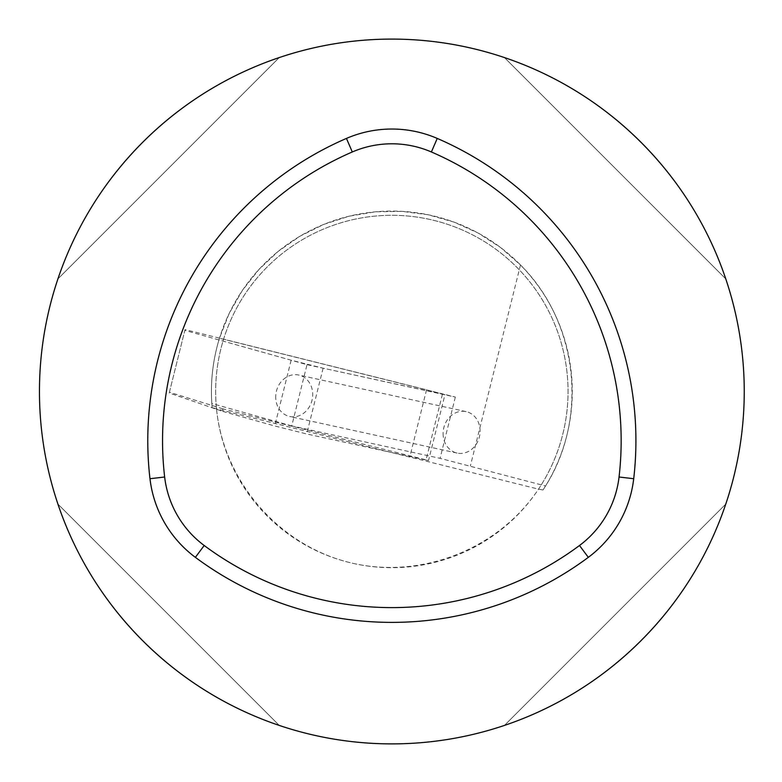 <?xml version="1.0" encoding="UTF-8"?>
<svg xmlns="http://www.w3.org/2000/svg" width="782" height="782" viewBox="0 0 782 782"><rect width="100%" height="100%" fill="white"/><g stroke="black" fill="none" stroke-linecap="round" stroke-linejoin="round"><path stroke-width="0.59" stroke-dasharray="3.91 2.93" d="M291.735 425.936L211.824 403.502C210.426 381.89 212.802 360.707 218.94 339.945L307.003 364.666L291.735 425.936L440.07 458.34L545.543 485.993L543.001 490.011L538.505 489.151L216.516 408.878L212.137 407.51L211.824 403.502M391.85 39.1A352.389 352.389 0 0 1 744.239 391.489A352.389 352.389 0 0 1 391.85 743.887A352.389 352.389 0 0 1 39.452 391.489A352.389 352.389 0 0 1 391.85 39.1M504.468 57.575C607.331 91.817 691.532 176.018 725.764 278.881C691.532 176.018 607.331 91.817 504.468 57.575L725.764 278.881L504.468 57.575M279.233 725.403C176.37 691.171 92.168 606.969 57.936 504.107C92.168 606.969 176.37 691.171 279.233 725.403L57.936 504.107L279.233 725.403M57.936 278.881C92.168 176.018 176.37 91.817 279.233 57.575C176.37 91.817 92.168 176.018 57.936 278.881L279.233 57.575L57.936 278.881M725.764 504.107C691.532 606.969 607.331 691.171 504.468 725.403C607.331 691.171 691.532 606.969 725.764 504.107L504.468 725.403L725.764 504.107M216.487 408.634A176.194 176.194 0 0 1 391.85 215.294A176.194 176.194 0 0 1 544.438 479.591A176.194 176.194 0 0 1 239.263 479.591A176.194 176.194 0 0 1 391.85 215.294A176.194 176.194 0 0 1 538.632 488.965M216.516 408.878C223.632 481.321 278.578 544.907 349.222 562.453C419.836 580.127 498.212 549.775 538.505 489.151M212.137 407.51A180.427 180.427 0 0 1 435.506 216.428A180.427 180.427 0 0 1 543.001 490.011M307.003 364.666L455.349 397.07L219.459 338.244L229.155 313.494L242.381 290.425L258.862 269.565L278.226 251.345L300.053 236.164L323.875 224.366L349.173 216.184L375.399 211.814L401.987 211.355L428.35 214.796L453.922 222.078L478.144 233.046L500.49 247.444L520.48 264.971C577.898 321.822 588.778 417.735 545.543 485.993M219.459 338.244L218.94 339.945M520.48 264.971L470.383 465.896M455.349 397.07L440.07 458.34M185.041 329.564L169.215 393.004L222.332 411.273L222.929 408.878L428.536 460.49L444.938 394.705L426.552 389.788L185.041 329.564L169.215 393.004M444.938 394.705L323.113 368.185L291.139 360.209L184.835 330.366M442.426 394.245L426.024 460.021L428.536 460.49M426.024 460.021L306.71 433.961L274.736 425.985L222.332 411.273M222.929 408.878L169.42 392.202M275.733 395.77A21.212 18.367 -77.7 0 0 289.682 416.493A21.212 18.367 -77.7 0 0 312.155 399.69A21.212 18.367 -77.7 0 0 298.734 375.047A21.212 18.367 -77.7 0 0 275.733 395.77M443.091 433.609A21.212 18.367 -77.7 0 0 457.069 453.061A21.212 18.367 -77.7 0 0 479.542 436.258A21.212 18.367 -77.7 0 0 466.121 411.615A21.212 18.367 -77.7 0 0 443.12 432.338A21.212 18.367 -77.7 0 0 443.091 433.609M426.552 389.788L410.149 455.574M323.113 368.185L306.71 433.961M291.139 360.209L274.736 425.985M466.121 411.615L298.734 375.047M457.069 453.061L289.682 416.493"/><path stroke-width="1.17" d="M39.452 391.489A352.389 352.389 0 0 0 568.045 696.674A352.389 352.389 0 0 0 568.045 86.313A352.389 352.389 0 0 0 39.452 391.489M204.19 545.494A314.511 314.511 0 0 0 579.501 545.494A99.685 99.685 0 0 0 619.051 477.01A314.511 314.511 0 0 0 431.39 151.972A99.685 99.685 0 0 0 352.301 151.972A314.511 314.511 0 0 0 164.65 477.01A99.685 99.685 0 0 0 204.19 545.494L195.383 557.351A329.281 329.281 0 0 0 588.318 557.351A114.455 114.455 0 0 0 633.713 478.711A329.281 329.281 0 0 0 437.246 138.424A114.455 114.455 0 0 0 346.446 138.424A329.281 329.281 0 0 0 149.978 478.711A114.455 114.455 0 0 0 195.383 557.351M149.978 478.711L164.65 477.01M346.446 138.424L352.301 151.972M588.318 557.351L579.501 545.494M633.713 478.711L619.051 477.01M437.246 138.424L431.39 151.972"/></g></svg>
